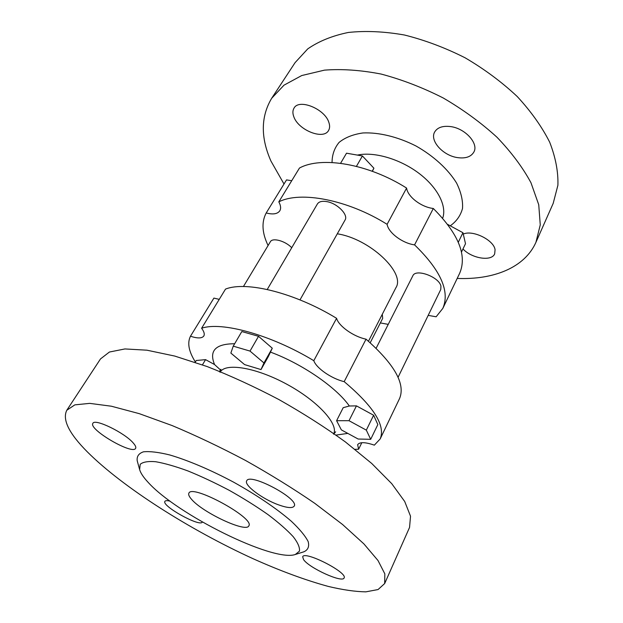 <?xml version="1.0" encoding="UTF-8"?>
<svg xmlns="http://www.w3.org/2000/svg" width="623" height="623" viewBox="0 0 623 623"><rect width="100%" height="100%" fill="white"/><g stroke="black" fill="none" stroke-linecap="round" stroke-linejoin="round"><path stroke-width="0.93" d="M372.39 171.309L373.901 168.202L362.415 155.968L346.52 153.196L340.586 163.296M372.188 171.239L373.901 168.202M356.434 166.357L362.415 155.968M461.464 252.074L465.513 243.718L462.951 232.729L447.789 224.475M458.294 242.238L462.951 232.729M243.422 286.533L270.351 241.763C272.461 237.386 285.256 240.899 291.728 247.72M195.163 362.306L196.245 360.507L205.559 359.642L214.546 364.541L220.822 370.272M220.511 369.704L219.545 371.363M205.559 359.642L202.452 364.837M267.236 289.485L317.395 203.978C318.992 201.564 322.208 200.785 327.052 201.657C337.518 203.48 348.584 214.912 345.056 220.044L299.99 299.897M230.853 353.077L244.59 364.603L261.006 369.571L263.957 362.952L250.018 351.084L233.243 346.154L230.853 353.077M233.243 346.154L241.817 331.545L258.529 336.303L272.282 348.218L268.311 356.621L261.006 369.571M272.282 348.218L263.957 362.952M258.529 336.303L250.018 351.084M376.152 348.234L412.823 275.818C415.627 268.318 439.013 276.783 440.944 286.097L440.765 289.5L398.074 377.304M336.599 420.696L343.203 407.683L349.332 406.001L356.449 405.877L349.012 420.704L336.599 420.696L341.357 429.878L358.139 439.028L370.693 439.316L366.324 430.135L349.012 420.704M356.449 405.877L373.621 415.237L377.842 424.575L370.693 439.316M373.621 415.237L366.324 430.135M354.993 449.331L358.614 449.238L357.649 444.697C359.611 441.878 365.179 442.026 374.345 445.149L380.178 438.942C385.692 425.61 373.691 406.515 344.184 381.642C331.701 378.761 316.258 368.162 313.805 360.686C270.912 334.722 221.671 321.328 201.603 328.243C204.095 331.615 204.827 334.201 203.807 336.007C201.938 338.476 197.491 338.546 190.482 336.218C187.118 342.915 188.746 351.497 195.365 361.963M382.281 314.296L382.693 318.353L370.218 342.743M313.805 360.686L336.584 318.314C294.827 292.74 246.093 280.809 225.518 289.095L201.603 328.243M190.482 336.218L213.907 298.098L219.241 299.367M133.283 443.039C135.448 445.5 136.227 447.267 135.612 448.358C132.621 455.242 88.116 429.239 92.897 423.329C94.657 418.181 124.779 432.829 133.283 443.039M328.858 122.396C329.956 125.589 329.855 128.283 328.562 130.48C323.547 140.214 298.417 130.223 293.838 116.813C292.53 113.378 292.592 110.481 294.033 108.114C299.001 98.395 324.871 108.916 328.858 122.396M406.593 188.068C407.722 196.845 421.335 207.179 433.304 208.479L414.575 244.878C402.481 243.266 388.487 232.87 387.101 224.327L406.593 188.068C368.31 163.779 321.32 155.968 299.461 168.054L278.816 201.86C280.802 205.512 281.137 208.495 279.805 210.8C277.508 214.016 272.975 214.733 266.208 212.965L286.525 179.907L291.728 180.717M336.584 318.314C338.686 326.148 353.669 336.7 366.044 339.169L344.184 381.642M278.286 504.755C262.392 499.031 243.757 485.083 246.685 480.863C249.473 472.25 299.624 498.906 294.188 506.133C292.475 508.423 287.18 507.963 278.286 504.755M457.414 157.596C442.953 155.579 429.457 140.634 434.683 131.975C437.455 127.427 442.758 125.636 450.608 126.586C465.288 128.4 478.923 143.617 473.846 152.082C470.965 156.895 465.49 158.725 457.414 157.596M361.807 442.704L358.614 449.238M303.557 559.602L302.685 556.806C304.304 550.296 348.008 572.56 344.091 577.949C342.627 583.26 309.195 568.028 303.557 559.602M463.263 234.077C472.693 229.653 493.852 240.034 495.075 249.722L494.67 253.865C491.594 261.746 471.689 258.49 462.975 248.951M428.188 315.37L436.131 316.788L442.828 308.369C450.11 291.393 440.687 270.226 414.575 244.878M380.178 438.942L399.553 398.556C405.651 384.025 394.476 364.229 366.044 339.169M266.208 212.965C261.387 222.1 262.018 232.947 268.085 245.524M380.349 322.924L388.238 324.373M387.101 224.327C347.86 199.672 300.356 190.763 278.816 201.86M368.473 341.225L395.893 287.74C405.853 272.96 369.688 238.702 337.284 233.812M442.828 308.369L459.626 273.349C467.328 255.516 458.551 233.89 433.304 208.479M202.35 521.988L202.319 522.051C200.326 527.447 161.357 505.892 164.916 501.351C165.438 500.518 167.151 500.448 170.048 501.141M384.671 583.549L409.552 527.432L410.526 516.202L404.701 501.476L391.75 483.674L371.752 463.489L345.36 441.909C324.965 427.183 302.786 413.057 278.831 399.514C254.472 386.712 230.58 375.731 207.155 366.558L174.72 356.06L146.919 350.188L124.935 348.942L109.407 352.034L100.498 358.926L66.801 410.245C62.136 419.567 68.989 433.452 87.368 451.901C123.019 487.505 189.883 529.838 252.961 558.66C280.28 570.909 305.41 580.169 328.36 586.445C342.782 589.872 355.274 591.671 365.833 591.85L378.06 589.553L384.671 583.549L384.843 573.876L378.021 560.544L363.894 543.887L342.58 524.511L314.794 503.353C293.441 488.697 270.374 474.415 245.587 460.49C220.456 447.197 195.949 435.547 172.073 425.54L139.225 413.641L111.4 406.219L89.743 403.369L74.846 404.864L66.801 410.245M457.189 278.426C493.377 279.914 524.582 267.867 535.928 242.324L540.258 224.872L538.739 204.749L530.967 182.734C522.705 167.408 511.366 152.23 496.959 137.216C481.003 122.669 463.091 109.586 443.233 97.982C422.721 87.578 402.022 79.604 381.151 74.067C360.725 70.095 341.832 68.787 324.466 70.142L301.75 75.539L284.018 85.156L271.69 98.255C260.772 116.579 260.531 137.527 270.966 161.1L284.002 184.003M535.928 242.324L553.201 203.355L557.897 185.265C558.348 171.831 555.623 157.487 549.704 142.231C541.901 126.742 531.069 111.501 517.215 96.51C501.811 82.049 484.453 69.153 465.132 57.814C445.134 47.714 424.886 40.113 404.389 34.997C384.29 31.469 365.608 30.62 348.358 32.458C332.332 35.745 318.797 41.219 307.754 48.882L295.084 62.627L271.69 98.255M295.325 554.486L304.016 551.752C308.035 549.86 309.429 546.488 308.19 541.621C305.317 535.951 299.686 529.153 291.307 521.233C276.931 508.789 256.536 494.927 233.734 482.233C210.706 469.937 188.014 460.311 169.76 454.961C158.561 452.212 149.8 451.161 143.477 451.815C138.719 453.412 136.632 456.41 137.224 460.81L139.63 469.594C140.642 473.091 143.438 477.296 148.025 482.225C176.831 514.458 273.279 562.398 295.325 554.486L299.445 551.153C299.975 547.617 297.926 542.82 293.285 536.769C287.141 530.087 278.73 522.705 268.038 514.621C256.263 506.351 243.352 498.26 229.303 490.356C215.052 482.833 201.252 476.361 187.928 470.941C175.336 466.339 164.573 463.263 155.633 461.713C148.033 461.098 142.885 461.97 140.206 464.33L139.63 469.594M191.362 499.101C202.265 512.418 246.326 533.101 248.826 525.859C255.235 518.243 191.814 483.666 188.886 493.182C188.224 494.467 189.049 496.445 191.362 499.101M234.653 343.748C215.597 343.803 208.892 350.733 214.546 364.541M349.332 406.001C336.537 387.529 302.1 363.746 270.514 352.127M336.023 435.095L347.813 433.398M220.41 371.705C226.367 362.594 256.793 367.788 287.086 384.375C317.442 400.854 338.281 423.617 333.85 433.561M357.4 155.088C373.932 151.475 399.631 158.834 418.586 173.046C437.58 187.243 447.104 206.018 442.68 218.19M450.242 225.814C456.48 221.422 460.568 215.636 462.515 208.464C463.045 200.645 461.059 192.164 456.573 183.037C448.093 169.238 433.6 155.937 415.915 145.946C397.793 136.795 378.854 132.216 362.929 132.956C353.031 134.381 345.087 137.527 339.083 142.41C334.411 148.103 332.067 154.808 332.059 162.517M220.028 372.289L220.916 369.244M333.57 434.192L335.649 431.801"/></g></svg>
